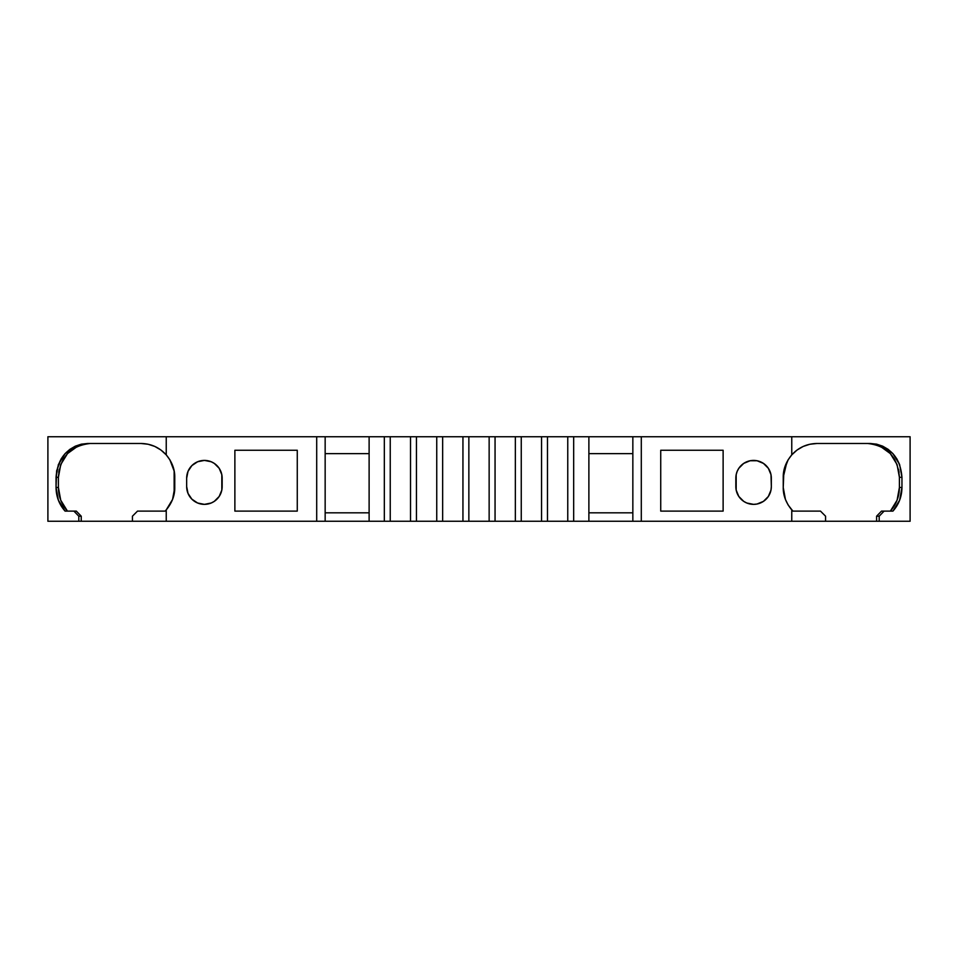 <?xml version="1.0" encoding="UTF-8"?>
<svg xmlns="http://www.w3.org/2000/svg" width="958" height="958" viewBox="0 0 958 958"><rect width="100%" height="100%" fill="white"/><g stroke="black" fill="none" stroke-linecap="round" stroke-linejoin="round"><path stroke-width="1.44" d="M468.857 436.74L468.857 521.26L489.143 521.26L489.143 436.74L468.857 436.74L468.857 521.26L489.143 521.26L489.143 436.74L462.942 436.74L462.942 521.26L495.058 521.26L495.058 436.74L442.656 436.74L442.656 521.26L468.857 521.26L468.857 436.74L462.942 436.74L462.942 521.26L468.857 521.26M489.143 521.26L515.344 521.26L515.344 436.74L489.143 436.74L489.143 521.26L495.058 521.26L495.058 436.74L489.143 436.74M495.058 521.26L515.344 521.26L515.344 436.74L495.058 436.74L495.058 521.26L521.26 521.26L521.26 436.74L495.058 436.74M462.942 436.74L436.74 436.74L436.74 521.26L462.942 521.26L462.942 436.74L442.656 436.74L442.656 521.26L462.942 521.26M515.344 521.26L521.26 521.26L521.26 436.74L515.344 436.74L515.344 521.26L541.557 521.26L541.557 436.74L515.344 436.74M442.656 436.74L416.443 436.74L416.443 521.26L442.656 521.26L442.656 436.74L436.74 436.74L436.74 521.26L442.656 521.26M521.26 521.26L541.557 521.26L541.557 436.74L521.26 436.74L521.26 521.26L547.473 521.26L547.473 436.74L521.26 436.74M436.74 436.74L410.527 436.74L410.527 521.26L436.74 521.26L436.74 436.74L416.443 436.74L416.443 521.26L436.74 521.26M541.557 521.26L567.759 521.26L567.759 436.74L541.557 436.74L541.557 521.26L547.473 521.26L547.473 436.74L541.557 436.74M416.443 436.74L390.241 436.74L390.241 521.26L416.443 521.26L416.443 436.74L410.527 436.74L410.527 521.26L416.443 521.26M901.957 487.454L901.957 477.312L899.61 464.534L901.957 477.312L901.957 487.454L901.957 477.312L899.406 477.312L899.406 487.454L901.957 487.454L901.37 493.921L899.634 500.184L901.957 487.454L899.406 487.454L899.406 477.312L899.406 487.454L897.083 500.184L890.365 511.117C896.293 504.435 899.311 496.543 899.406 487.454L901.957 487.454C901.861 496.543 898.855 504.435 892.928 511.117L884.09 511.117L892.928 511.117L899.634 500.184L896.808 505.968L892.928 511.117L884.09 511.117L879.193 516.194L879.193 521.26L910.1 521.26L910.1 436.74L791.763 436.74L910.1 436.74L910.1 521.26L910.1 436.74L641.297 436.74L641.297 521.26L825.568 521.26L825.568 516.194L820.503 511.117L792.901 511.117L791.763 509.896L791.763 521.26L876.594 521.26L876.594 516.194L881.504 511.117L884.09 511.117L881.504 511.117L876.594 516.194L881.504 511.117L884.09 511.117L879.193 516.194L876.594 516.194L876.594 521.26L876.594 516.194L879.193 516.194L879.193 521.26L825.568 521.26L825.568 516.194L820.503 511.117L792.901 511.117L791.763 509.896L791.763 521.26L825.568 521.26L825.568 516.194L820.503 511.117L792.901 511.117L788.123 504.962L785.44 499.453L783.237 487.466C783.117 495.37 785.967 502.854 791.763 509.896L791.763 521.26L588.883 521.26L588.883 436.74L547.473 436.74L547.473 521.26L567.759 521.26L567.759 436.74L547.473 436.74M174.14 470.869L174.14 493.897M137.497 511.117L132.432 516.194L132.432 521.26L166.237 521.26L166.237 509.896L165.099 511.117L137.497 511.117L132.432 516.194L132.432 521.26L166.237 521.26L166.237 509.896L165.099 511.117L137.497 511.117L132.432 516.194L132.432 521.26L166.237 521.26L166.237 509.896L165.099 511.117L137.497 511.117M769.981 493.406L770.998 490.065L768.34 496.472L763.442 501.369L757.048 504.016A17.747 17.747 0 0 0 768.34 496.472M737.181 471.36L738.822 468.294A17.747 17.747 0 0 0 737.181 471.36L736.175 474.689L737.181 471.36A17.747 17.747 0 0 0 735.84 478.15A17.747 17.747 0 0 1 753.587 460.403A17.747 17.747 0 0 1 771.334 478.15A17.747 17.747 0 0 0 768.34 468.294L770.998 474.689L771.334 486.604A17.747 17.747 0 0 1 753.587 504.363A17.747 17.747 0 0 1 735.84 486.604A17.747 17.747 0 0 0 738.822 496.472L736.175 490.065L736.175 474.689M632.843 512.817L588.883 512.817M547.473 521.26L573.674 521.26L573.674 436.74L567.759 436.74L567.759 521.26L573.674 521.26L573.674 436.74L567.759 436.74M410.527 436.74L384.326 436.74L384.326 521.26L410.527 521.26L410.527 436.74L390.241 436.74L390.241 521.26L410.527 521.26M369.117 512.817L325.157 512.817M220.819 493.406L221.825 490.065L219.178 496.472L214.281 501.369L211.203 503.01L204.413 504.363L197.623 503.01L191.863 499.154L188.019 493.406L186.666 486.604L186.666 478.15A17.747 17.747 0 0 1 204.413 460.403A17.747 17.747 0 0 1 222.16 478.15L222.16 486.604A17.747 17.747 0 0 1 204.413 504.363A17.747 17.747 0 0 1 186.666 486.604L186.666 478.15L188.019 471.36L187.002 474.689M893.515 507.105L894.976 504.71M898.508 495.442L899.071 492.364M899.071 472.354L898.508 469.288M894.94 459.984L893.467 457.589M886.928 450.392L884.318 448.488M880.067 446.153L890.329 453.601L897.059 464.534L899.406 477.312C897.754 457.026 887.216 445.757 867.792 443.494L874.055 444.165L879.683 445.985M783.895 470.665L783.237 487.454C783.117 495.37 785.967 502.854 791.763 509.896M390.241 436.74L325.157 436.74L325.157 521.26L390.241 521.26L390.241 436.74L384.326 436.74L384.326 521.26L390.241 521.26M89.98 443.494L83.789 444.165L77.766 446.153L67.491 453.601L60.749 464.534L58.402 477.312L58.402 487.454L60.725 500.184L67.455 511.117C61.516 504.435 58.498 496.543 58.402 487.454L56.043 487.454L58.402 487.454L58.402 477.312L56.043 477.312L56.043 487.454L58.402 487.454L58.402 477.312L56.043 477.312L58.378 464.558L65.084 453.613L75.311 446.165L81.298 444.177L87.597 443.494L141.137 443.494L148.119 444.249L154.837 446.452L160.932 450.021L166.237 454.87C172.033 461.912 174.883 469.396 174.763 477.312L174.763 487.454C174.883 495.37 172.033 502.854 166.237 509.896L172.56 499.453L174.763 487.454L174.2 471.192L169.877 459.792L166.237 454.87C172.033 461.912 174.883 469.396 174.763 477.312L174.763 487.454C174.883 495.37 172.033 502.854 166.237 509.896M73.491 448.5L70.928 450.368M64.33 457.601L62.893 459.96M59.3 469.312L58.737 472.342M58.737 492.388L59.288 495.406M62.845 504.734L64.282 507.093M81.238 521.26L78.807 521.26L78.807 516.194L73.91 511.117L76.329 511.117L81.238 516.194L81.238 521.26L132.432 521.26L78.807 521.26L78.807 516.194L81.238 516.194L81.238 521.26L47.9 521.26L47.9 436.74L47.9 521.26L78.807 521.26L78.807 516.194L81.238 516.194L81.238 521.26L132.432 521.26M901.957 477.312L899.406 477.312L901.957 477.312C900.304 457.026 889.79 445.757 870.403 443.494L876.654 444.165L882.653 446.153L888.126 449.338L892.892 453.601L896.76 458.738L899.61 464.534L892.892 453.601L882.653 446.153L876.654 444.165L870.403 443.494L816.863 443.494L809.833 444.261L803.151 446.464L797.02 450.056L791.763 454.87C785.967 461.912 783.117 469.396 783.237 477.312L783.237 487.454L783.8 471.192L788.123 459.792L791.763 454.87L797.02 450.056L803.151 446.464L809.833 444.261L816.863 443.494C806.959 443.674 798.589 447.458 791.763 454.87C785.967 461.912 783.117 469.396 783.237 477.312M660.733 511.117L723.122 511.117L723.122 450.26L660.733 450.26L660.733 511.117L723.122 511.117L723.122 450.26L660.733 450.26L660.733 511.117L723.122 511.117L723.122 450.26L660.733 450.26L660.733 511.117L723.122 511.117L723.122 450.26L660.733 450.26L660.733 511.117M738.822 468.294L743.719 463.397L750.126 460.75L757.048 460.75L763.442 463.397A17.747 17.747 0 0 0 738.834 468.282M743.719 501.369A17.747 17.747 0 0 0 757.048 504.016L753.587 504.363L746.797 503.01L743.719 501.369L738.822 496.472M768.352 496.472A17.747 17.747 0 0 0 771.334 486.604L770.998 490.065M588.883 453.637L632.843 453.637M567.759 521.26L632.843 521.26L632.843 436.74L632.843 521.26L641.297 521.26L588.883 521.26L588.883 436.74L573.674 436.74L573.674 521.26L588.883 521.26L588.883 436.74L573.674 436.74M384.326 436.74L369.117 436.74L369.117 521.26L384.326 521.26L384.326 436.74L369.117 436.74L369.117 521.26L384.326 521.26M325.157 453.637L369.117 453.637M297.267 450.26L297.267 511.117L234.878 511.117L234.878 450.26L297.267 450.26L234.878 450.26L234.878 511.117L234.878 450.26L297.267 450.26L297.267 511.117L234.878 511.117L297.267 511.117L297.267 450.26M81.238 516.194L78.807 516.194L73.91 511.117L76.329 511.117L81.238 516.194L76.329 511.117L65.072 511.117L58.366 500.184L56.043 487.454L58.366 500.184L61.216 505.992L65.072 511.117C59.157 504.435 56.151 496.543 56.043 487.454L56.63 470.833L61.216 458.774L65.084 453.613L69.826 449.374L75.311 446.165L81.298 444.177L87.597 443.494L141.137 443.494L148.119 444.249L154.837 446.452L160.932 450.021L166.237 454.87L166.237 436.74L166.237 454.87C159.411 447.458 151.041 443.674 141.137 443.494L87.597 443.494C68.198 445.769 57.672 457.038 56.043 477.312L56.043 487.454M369.117 521.26L369.117 436.74L325.157 436.74L325.157 521.26L369.117 521.26L166.237 521.26M870.403 443.494L816.863 443.494L870.403 443.494M879.193 521.26L910.1 521.26L879.193 521.26L879.193 516.194L876.594 516.194M791.763 454.87L791.763 436.74L791.763 454.87L791.763 436.74L641.297 436.74L641.297 521.26L791.763 521.26M735.84 486.604L735.84 478.15A17.747 17.747 0 0 1 753.587 460.403A17.747 17.747 0 0 1 771.334 478.15L771.334 486.604A17.747 17.747 0 0 1 753.587 504.363A17.747 17.747 0 0 1 735.84 486.604L735.84 478.15M763.442 463.397L768.34 468.294M791.763 436.74L588.883 436.74L632.843 436.74L632.843 521.26M369.117 436.74L316.703 436.74L316.703 521.26L325.157 521.26L316.703 521.26L316.703 436.74L47.9 436.74L47.9 521.26L78.807 521.26M188.019 471.36L191.863 465.6L197.623 461.756L204.413 460.403L211.203 461.756L214.281 463.397L219.178 468.294L221.825 474.689L221.825 490.065M73.91 511.117L65.072 511.117L73.91 511.117L78.807 516.194M641.297 521.26L641.297 436.74L588.883 436.74M325.157 521.26L325.157 436.74L47.9 436.74L166.237 436.74L166.237 454.87M825.568 521.26L876.594 521.26M786.889 462.019L783.237 477.288M783.237 487.502L784.818 497.669M90.064 443.494C70.605 445.757 60.055 457.026 58.402 477.312L56.043 477.312M884.09 511.117L879.193 516.194M771.334 478.15L771.334 486.604M573.674 521.26L588.883 521.26M186.666 478.15A17.747 17.747 0 0 1 204.413 460.403A17.747 17.747 0 0 1 222.16 478.15L222.16 486.604A17.747 17.747 0 0 1 204.413 504.363A17.747 17.747 0 0 1 186.666 486.604L186.666 478.15M641.297 436.74L632.843 436.74M325.157 436.74L316.703 436.74L316.703 521.26M316.703 436.74L166.237 436.74"/></g></svg>
